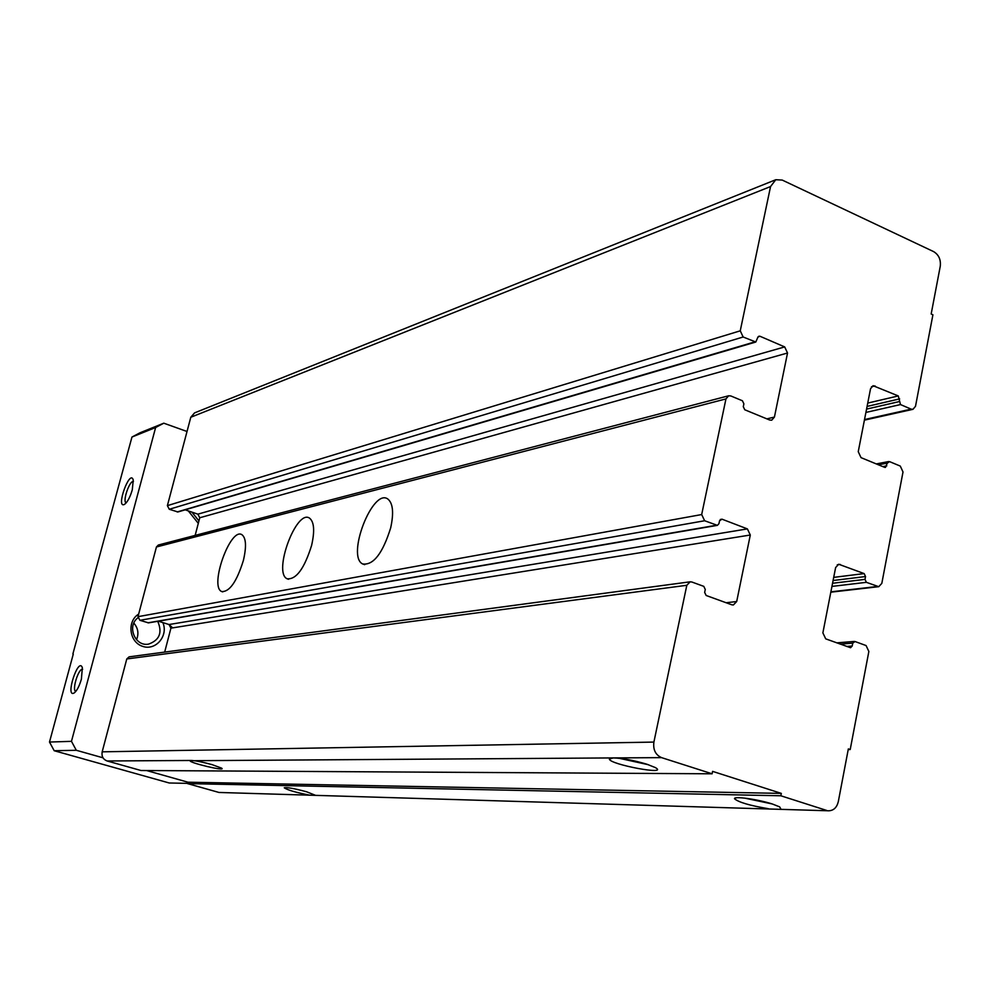 <?xml version="1.0" encoding="UTF-8"?>
<svg xmlns="http://www.w3.org/2000/svg" width="990" height="990" viewBox="0 0 990 990"><rect width="100%" height="100%" fill="white"/><g stroke="black" fill="none" stroke-linecap="round" stroke-linejoin="round"><path stroke-width="1.49" d="M826.638 810.426L780.838 795.774L781.308 793.386L712.602 771.371L712.107 773.796L661.567 757.635C655.516 754.9 652.955 749.715 653.895 742.079L686.812 585.288L690.154 581.811L691.812 581.996L703.779 586.352L705.276 589.446L704.657 592.404L706.155 595.485L731.808 604.803L733.355 604.989L736.696 601.524L750.296 535.008L747.376 528.895L722.007 519.181L719.557 520.765L718.95 523.673L717.404 525.356L704.645 520.752L701.675 514.553L725.955 398.908L728.652 395.777L730.806 395.95L742.426 400.764L743.886 403.833L743.292 406.68L744.752 409.761L769.7 420.032L771.705 420.206L774.428 417.075L787.533 353.009L784.686 346.921L760.023 336.278L758.897 336.204L757.647 337.701L755.803 342.02L743.156 336.996L740.248 330.821L770.554 186.553L775.776 179.722L782.224 180.069L933.62 251.608C938.755 254.727 940.97 259.603 940.265 266.248L931.169 314.003L932.914 314.795L915.502 406.308L912.953 409.328L911.146 409.13L900.492 404.564L898.289 395.938L873.081 385.704L870.544 388.724L858.243 451.688L861.028 457.64L884.565 467.329L885.431 467.429L887.325 463.097L889.552 461.625L900.281 466.08L903.016 471.958L881.818 583.37L878.761 586.686L866.386 582.33L865 579.373L865.545 576.551L864.146 573.594L838.691 564.238L835.622 567.567L822.876 632.882L825.722 638.859L850.559 647.732L852.204 646.012L852.749 643.141L855.038 641.532L866.064 645.554L868.861 651.457L850.212 749.529L848.343 748.91L838.307 801.64C836.859 807.481 833.691 810.538 828.803 810.798L218.988 792.458L187.568 783.622L187.939 782.199L146.545 770.529M828.803 810.798L218.988 792.458M755.803 342.02L177.928 511.966L169.29 509.281L167.384 505.643L190.798 417.248L194.56 412.892L775.776 179.722M850.212 749.529L848.22 749.554M780.9 809.077L779.65 806.862L772.324 803.991C757.697 799.215 733.132 795.861 734.555 798.782C738.565 802.271 749.838 805.575 768.389 808.706M780.838 795.774L187.568 783.622M315.488 795.317L306.553 791.765C294.29 788.498 286.865 787.161 284.266 787.78C287.422 790.032 295.886 792.483 309.647 795.143M781.308 793.386L187.939 782.199M712.107 773.796L140.976 770.505L107.106 760.976C103.084 759.367 101.438 756.323 102.18 751.831L126.782 658.956L129.096 656.853L690.154 581.811M661.567 757.635L613.367 757.919L609.382 759.033C609.221 764.441 669.884 775.776 655.306 767.559L646.792 764.181C633.835 760.345 622.685 758.253 613.367 757.919L190.129 760.716C188.558 762.684 226.673 771.705 221.71 768.191L212.244 764.688C202.863 762.114 195.884 760.704 191.293 760.468L107.106 760.976M164.674 652.088L170.924 628.155L169.018 624.529L158.375 621.188M717.404 525.356L148.537 622.871L139.912 620.309L137.981 616.671L156.432 546.987L158.338 545.032L728.652 395.777M390.679 527.868C382.66 553.509 373.304 565.538 362.612 563.941C346.228 556.083 372.747 487.724 387.857 499.034C392.981 503.254 393.933 512.857 390.679 527.868M311.627 545.354C304.376 568.594 296.196 579.732 287.1 578.766C272.807 572.579 296.356 508.823 309.536 518.129C314.164 521.829 314.857 530.9 311.627 545.354M243.392 560.439C236.758 581.699 229.519 592.07 221.686 591.537C209.113 586.587 230.373 526.89 241.944 534.711C246.114 537.978 246.597 546.554 243.392 560.439M195.154 535.404L199.757 517.758L197.876 514.157L185.192 509.838M619.096 758.266L648.549 764.763M744.703 798.113L772.212 803.954M126.126 502.908L126.126 502.908C122.302 501.472 129.566 480.249 133.44 481.511M75.785 691.428C71.639 690.315 78.556 667.99 82.64 669.314M132.289 489.815C130.098 497.215 127.524 502.054 124.542 504.368C115.248 509.293 129.938 468.208 133.242 480.026L132.289 489.815M81.39 679.14C79.398 685.983 77.059 690.55 74.337 692.851C64.635 698.977 78.371 655.986 82.356 667.73L81.39 679.14M73.272 654.105L49.5 742.042L54.203 750.729L169.24 782.991L187.63 783.362M103.01 757.808L76.304 750.284L71.466 741.337L49.5 742.042M71.466 741.337L155.628 427.507L131.967 437.036L72.876 653.982M155.628 427.507L163.783 423.188L139.936 432.816L131.967 437.036M163.783 423.188L187.023 431.492M76.304 750.284L54.203 750.729M172.606 627.883L169.129 624.504M198.297 523.351L188.298 510.889M138.662 614.109C126.708 621.262 129.195 642.077 142.523 646.309C155.64 651.123 168.622 635.865 162.855 622.586M136.533 639.713C138.996 633.637 138.105 628.106 133.836 623.131M137.907 617.834C126.596 625.965 135.024 646.804 148.512 644.131C159.538 640.208 162.608 632.598 157.707 621.299M191.936 512.127L198.928 520.938M770.554 186.553L190.798 417.248M911.146 409.13L864.53 419.55M900.492 404.564L865.916 412.434M899.13 401.618L866.559 409.105M899.65 398.883L867.091 406.432M898.289 395.938L867.735 403.079M875.012 385.89L871.435 386.768M886.793 465.857L882.832 466.612M887.325 463.097L878.439 464.805M877.326 586.501L830.882 591.834M866.386 582.33L831.947 586.414M865 579.373L832.553 583.271M865.545 576.551L833.097 580.511M864.146 573.594L833.716 577.368M840.225 564.424L837.255 564.82M852.204 646.012L846.636 646.445M852.749 643.141L840.275 644.144M653.895 742.079L102.18 751.831M686.812 585.288L126.782 658.956M736.696 601.524L726.128 602.737M750.296 535.008L170.924 628.155M747.376 528.895L169.018 624.529M722.007 519.181L720.274 519.49M716.5 525.257L147.918 622.821M704.645 520.752L139.912 620.309M701.675 514.553L137.981 616.671M725.955 398.908L156.432 546.987M774.428 417.075L766.891 418.869M787.533 353.009L199.757 517.758M784.686 346.921L197.876 514.157M760.023 336.278L757.981 336.885M754.677 341.934L177.161 511.954M743.156 336.996L169.29 509.281M740.248 330.821L167.384 505.643M912.953 409.328L864.406 420.156M888.686 461.538L876.311 463.926M878.761 586.686L830.82 592.181M854.382 641.433L836.748 642.857M610.83 758.117L609.382 759.033M735.978 797.866L734.555 798.782M221.686 591.537L222.75 591.884M287.1 578.766L288.573 579.261M362.612 563.941L364.704 564.659"/></g></svg>
